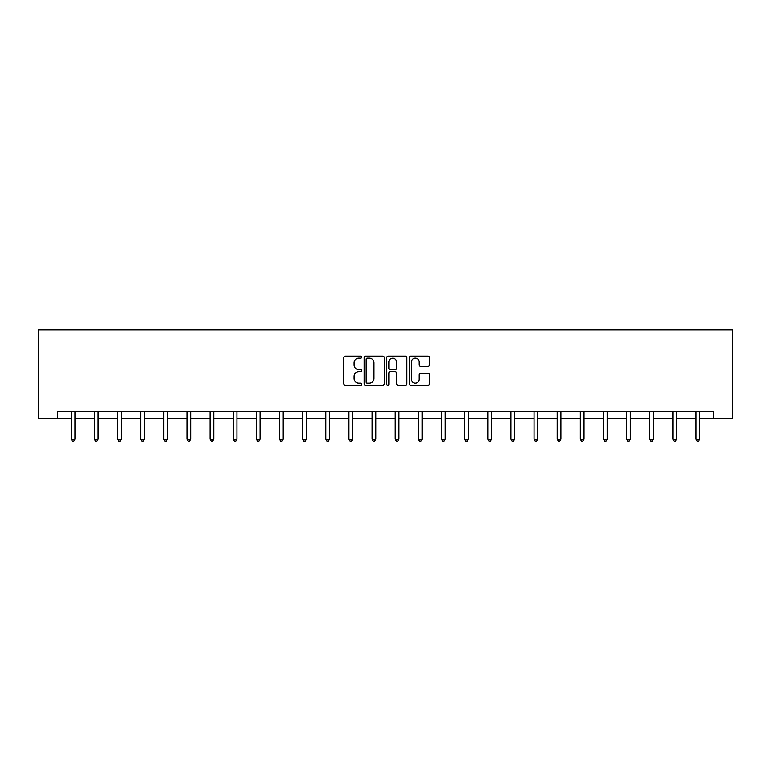 <?xml version="1.0" encoding="UTF-8"?>
<svg xmlns="http://www.w3.org/2000/svg" width="771" height="771" viewBox="0 0 771 771"><rect width="100%" height="100%" fill="white"/><g stroke="black" fill="none" stroke-linecap="round" stroke-linejoin="round"><path stroke-width="1.16" d="M361.763 357.108A1.022 1.022 0 0 0 360.751 356.096L345.283 356.096A1.455 1.455 0 0 0 343.818 357.551L343.818 383.756A1.455 1.455 0 0 0 345.283 385.211L360.751 385.211A1.022 1.022 0 0 0 361.763 384.189A1.022 1.022 0 0 0 360.751 383.177L358.746 383.177A4.655 4.655 0 0 1 354.091 378.513L354.091 376.335A4.655 4.655 0 0 1 358.746 371.67L360.751 371.67A1.022 1.022 0 0 0 361.763 370.649A1.022 1.022 0 0 0 360.751 369.637L358.746 369.637A4.655 4.655 0 0 1 354.091 364.972L354.091 362.794A4.655 4.655 0 0 1 358.746 358.13L360.751 358.13A1.022 1.022 0 0 0 361.763 357.108M428.05 366.36A1.455 1.455 0 0 0 429.505 364.905L429.505 357.551A1.455 1.455 0 0 0 428.05 356.096L410.866 356.096A1.455 1.455 0 0 0 409.411 357.551L409.411 383.756A1.455 1.455 0 0 0 410.866 385.211L428.05 385.211A1.455 1.455 0 0 0 429.505 383.756L429.505 374.87A1.455 1.455 0 0 0 428.05 373.415L420.696 373.415A1.455 1.455 0 0 0 419.241 374.87L419.241 379.274A3.894 3.894 0 0 1 415.347 383.177A3.894 3.894 0 0 1 411.454 379.274L411.454 362.023A3.894 3.894 0 0 1 415.347 358.13A3.894 3.894 0 0 1 419.241 362.023L419.241 364.905A1.455 1.455 0 0 0 420.696 366.36L428.05 366.36M57.391 418.855L57.391 411.444L713.609 411.444L713.609 418.855L732.45 418.855L732.45 329.863L38.55 329.863L38.55 418.855L71.26 418.855M384.228 357.551A1.455 1.455 0 0 0 382.773 356.096L365.589 356.096A1.455 1.455 0 0 0 364.134 357.551L364.134 383.756A1.455 1.455 0 0 0 365.589 385.211L382.773 385.211A1.455 1.455 0 0 0 384.228 383.756L384.228 357.551M388.227 356.096L405.411 356.096A1.455 1.455 0 0 1 406.866 357.551L406.866 383.756A1.455 1.455 0 0 1 405.411 385.211L398.058 385.211A1.455 1.455 0 0 1 396.602 383.756L396.602 373.125A1.455 1.455 0 0 0 395.147 371.67L390.271 371.67A1.455 1.455 0 0 0 388.815 373.125L388.815 384.189A1.022 1.022 0 0 1 387.794 385.211A1.022 1.022 0 0 1 386.772 384.189L386.772 357.551A1.455 1.455 0 0 1 388.227 356.096M74.97 418.855L94.399 418.855M98.11 418.855L117.539 418.855M121.249 418.855L140.679 418.855M144.389 418.855L163.818 418.855M167.529 418.855L186.958 418.855M190.668 418.855L210.097 418.855M213.808 418.855L233.237 418.855M236.948 418.855L256.377 418.855M260.087 418.855L279.516 418.855M283.227 418.855L302.656 418.855M306.366 418.855L325.796 418.855M329.506 418.855L348.935 418.855M352.646 418.855L372.075 418.855M375.785 418.855L395.215 418.855M398.925 418.855L418.354 418.855M422.065 418.855L441.494 418.855M445.204 418.855L464.634 418.855M468.344 418.855L487.773 418.855M491.484 418.855L510.913 418.855M514.623 418.855L534.052 418.855M537.763 418.855L557.192 418.855M560.903 418.855L580.332 418.855M584.042 418.855L603.471 418.855M607.182 418.855L626.611 418.855M630.321 418.855L649.751 418.855M653.461 418.855L672.89 418.855M676.601 418.855L696.03 418.855M699.74 418.855L713.609 418.855M367.189 358.13A1.022 1.022 0 0 0 366.167 359.151L366.167 382.156A1.022 1.022 0 0 0 367.189 383.177L369.299 383.177A4.655 4.655 0 0 0 373.964 378.513L373.964 362.794A4.655 4.655 0 0 0 369.299 358.13L367.189 358.13M396.602 362.1A3.894 3.894 0 0 0 392.709 358.207A3.894 3.894 0 0 0 388.815 362.1L388.815 368.181A1.455 1.455 0 0 0 390.271 369.637L395.147 369.637A1.455 1.455 0 0 0 396.602 368.181L396.602 362.1M75.163 411.444L75.076 411.656A1.484 1.484 0 0 0 74.97 412.215L74.97 439.21L71.26 439.21L71.26 412.215A1.484 1.484 0 0 0 71.154 411.656L71.067 411.444M74.97 439.21L73.852 441.137L72.368 441.137L71.26 439.21M98.302 411.444L98.216 411.656A1.484 1.484 0 0 0 98.11 412.215L98.11 439.21L94.399 439.21L94.399 412.215A1.484 1.484 0 0 0 94.293 411.656L94.207 411.444M98.11 439.21L96.992 441.137L95.508 441.137L94.399 439.21M121.442 411.444L121.355 411.656A1.484 1.484 0 0 0 121.249 412.215L121.249 439.21L117.539 439.21L117.539 412.215A1.484 1.484 0 0 0 117.433 411.656L117.346 411.444M121.249 439.21L120.131 441.137L118.647 441.137L117.539 439.21M144.582 411.444L144.495 411.656A1.484 1.484 0 0 0 144.389 412.215L144.389 439.21L140.679 439.21L140.679 412.215A1.484 1.484 0 0 0 140.573 411.656L140.486 411.444M144.389 439.21L143.271 441.137L141.787 441.137L140.679 439.21M167.721 411.444L167.635 411.656A1.484 1.484 0 0 0 167.529 412.215L167.529 439.21L163.818 439.21L163.818 412.215A1.484 1.484 0 0 0 163.712 411.656L163.625 411.444M167.529 439.21L166.411 441.137L164.927 441.137L163.818 439.21M190.861 411.444L190.774 411.656A1.484 1.484 0 0 0 190.668 412.215L190.668 439.21L186.958 439.21L186.958 412.215A1.484 1.484 0 0 0 186.852 411.656L186.765 411.444M190.668 439.21L189.55 441.137L188.066 441.137L186.958 439.21M214.001 411.444L213.914 411.656A1.484 1.484 0 0 0 213.808 412.215L213.808 439.21L210.097 439.21L210.097 412.215A1.484 1.484 0 0 0 209.991 411.656L209.905 411.444M213.808 439.21L212.69 441.137L211.206 441.137L210.097 439.21M237.14 411.444L237.054 411.656A1.484 1.484 0 0 0 236.948 412.215L236.948 439.21L233.237 439.21L233.237 412.215A1.484 1.484 0 0 0 233.131 411.656L233.044 411.444M236.948 439.21L235.83 441.137L234.345 441.137L233.237 439.21M260.28 411.444L260.193 411.656A1.484 1.484 0 0 0 260.087 412.215L260.087 439.21L256.377 439.21L256.377 412.215A1.484 1.484 0 0 0 256.271 411.656L256.184 411.444M260.087 439.21L258.969 441.137L257.485 441.137L256.377 439.21M283.42 411.444L283.333 411.656A1.484 1.484 0 0 0 283.227 412.215L283.227 439.21L279.516 439.21L279.516 412.215A1.484 1.484 0 0 0 279.41 411.656L279.324 411.444M283.227 439.21L282.109 441.137L280.625 441.137L279.516 439.21M306.559 411.444L306.473 411.656A1.484 1.484 0 0 0 306.366 412.215L306.366 439.21L302.656 439.21L302.656 412.215A1.484 1.484 0 0 0 302.55 411.656L302.463 411.444M306.366 439.21L305.249 441.137L303.764 441.137L302.656 439.21M329.699 411.444L329.612 411.656A1.484 1.484 0 0 0 329.506 412.215L329.506 439.21L325.796 439.21L325.796 412.215A1.484 1.484 0 0 0 325.69 411.656L325.603 411.444M329.506 439.21L328.388 441.137L326.904 441.137L325.796 439.21M352.839 411.444L352.752 411.656A1.484 1.484 0 0 0 352.646 412.215L352.646 439.21L348.935 439.21L348.935 412.215A1.484 1.484 0 0 0 348.829 411.656L348.743 411.444M352.646 439.21L351.528 441.137L350.053 441.137L348.935 439.21M375.978 411.444L375.891 411.656A1.484 1.484 0 0 0 375.785 412.215L375.785 439.21L372.075 439.21L372.075 412.215A1.484 1.484 0 0 0 371.969 411.656L371.882 411.444M375.785 439.21L374.667 441.137L373.193 441.137L372.075 439.21M399.118 411.444L399.031 411.656A1.484 1.484 0 0 0 398.925 412.215L398.925 439.21L395.215 439.21L395.215 412.215A1.484 1.484 0 0 0 395.109 411.656L395.022 411.444M398.925 439.21L397.807 441.137L396.333 441.137L395.215 439.21M422.257 411.444L422.171 411.656A1.484 1.484 0 0 0 422.065 412.215L422.065 439.21L418.354 439.21L418.354 412.215A1.484 1.484 0 0 0 418.248 411.656L418.161 411.444M422.065 439.21L420.947 441.137L419.472 441.137L418.354 439.21M445.397 411.444L445.31 411.656A1.484 1.484 0 0 0 445.204 412.215L445.204 439.21L441.494 439.21L441.494 412.215A1.484 1.484 0 0 0 441.388 411.656L441.301 411.444M445.204 439.21L444.096 441.137L442.612 441.137L441.494 439.21M468.537 411.444L468.45 411.656A1.484 1.484 0 0 0 468.344 412.215L468.344 439.21L464.634 439.21L464.634 412.215A1.484 1.484 0 0 0 464.527 411.656L464.441 411.444M468.344 439.21L467.236 441.137L465.751 441.137L464.634 439.21M491.676 411.444L491.59 411.656A1.484 1.484 0 0 0 491.484 412.215L491.484 439.21L487.773 439.21L487.773 412.215A1.484 1.484 0 0 0 487.667 411.656L487.58 411.444M491.484 439.21L490.375 441.137L488.891 441.137L487.773 439.21M514.816 411.444L514.729 411.656A1.484 1.484 0 0 0 514.623 412.215L514.623 439.21L510.913 439.21L510.913 412.215A1.484 1.484 0 0 0 510.807 411.656L510.72 411.444M514.623 439.21L513.515 441.137L512.031 441.137L510.913 439.21M537.956 411.444L537.869 411.656A1.484 1.484 0 0 0 537.763 412.215L537.763 439.21L534.052 439.21L534.052 412.215A1.484 1.484 0 0 0 533.946 411.656L533.86 411.444M537.763 439.21L536.655 441.137L535.17 441.137L534.052 439.21M561.095 411.444L561.009 411.656A1.484 1.484 0 0 0 560.903 412.215L560.903 439.21L557.192 439.21L557.192 412.215A1.484 1.484 0 0 0 557.086 411.656L556.999 411.444M560.903 439.21L559.794 441.137L558.31 441.137L557.192 439.21M584.235 411.444L584.148 411.656A1.484 1.484 0 0 0 584.042 412.215L584.042 439.21L580.332 439.21L580.332 412.215A1.484 1.484 0 0 0 580.226 411.656L580.139 411.444M584.042 439.21L582.934 441.137L581.45 441.137L580.332 439.21M607.375 411.444L607.288 411.656A1.484 1.484 0 0 0 607.182 412.215L607.182 439.21L603.471 439.21L603.471 412.215A1.484 1.484 0 0 0 603.365 411.656L603.279 411.444M607.182 439.21L606.073 441.137L604.589 441.137L603.471 439.21M630.514 411.444L630.427 411.656A1.484 1.484 0 0 0 630.321 412.215L630.321 439.21L626.611 439.21L626.611 412.215A1.484 1.484 0 0 0 626.505 411.656L626.418 411.444M630.321 439.21L629.213 441.137L627.729 441.137L626.611 439.21M653.654 411.444L653.567 411.656A1.484 1.484 0 0 0 653.461 412.215L653.461 439.21L649.751 439.21L649.751 412.215A1.484 1.484 0 0 0 649.645 411.656L649.558 411.444M653.461 439.21L652.353 441.137L650.869 441.137L649.751 439.21M676.793 411.444L676.707 411.656A1.484 1.484 0 0 0 676.601 412.215L676.601 439.21L672.89 439.21L672.89 412.215A1.484 1.484 0 0 0 672.784 411.656L672.697 411.444M676.601 439.21L675.492 441.137L674.008 441.137L672.89 439.21M699.933 411.444L699.846 411.656A1.484 1.484 0 0 0 699.74 412.215L699.74 439.21L696.03 439.21L696.03 412.215A1.484 1.484 0 0 0 695.924 411.656L695.837 411.444M699.74 439.21L698.632 441.137L697.148 441.137L696.03 439.21"/></g></svg>

